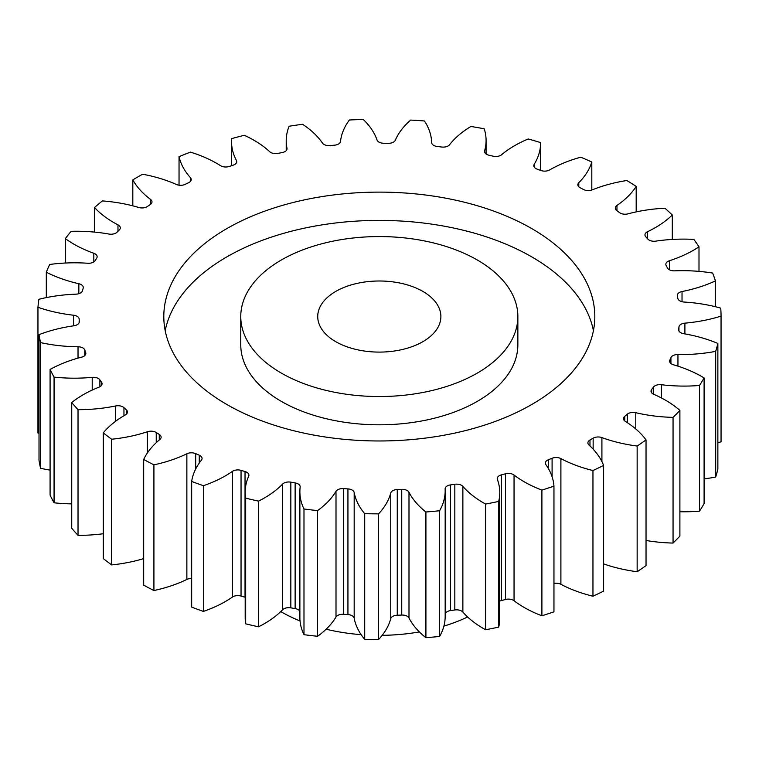 <?xml version="1.0" encoding="UTF-8"?>
<svg xmlns="http://www.w3.org/2000/svg" width="759" height="759" viewBox="0 0 759 759"><rect width="100%" height="100%" fill="white"/><g stroke="black" fill="none" stroke-linecap="round" stroke-linejoin="round"><path stroke-width="1.14" d="M281.342 373.105A138.546 79.989 0 0 0 432.326 390.449A138.546 79.989 0 0 0 517.856 316.55A138.546 79.989 0 0 0 477.278 259.986A138.546 79.989 0 0 0 326.294 242.652A138.546 79.989 0 0 0 240.764 316.55A138.546 79.989 0 0 0 281.342 373.105M517.856 316.55L517.856 344.823A138.546 79.989 180 0 1 432.326 418.721A138.546 79.989 180 0 1 281.342 401.388A138.546 79.989 180 0 1 240.764 344.823L240.764 316.55M165.196 330.687A215.509 124.429 180 0 1 308.306 227.349A215.509 124.429 180 0 1 531.698 256.846A215.509 124.429 180 0 1 593.424 330.687M531.698 228.563A215.509 124.429 0 0 0 296.835 201.59A215.509 124.429 0 0 0 163.802 316.55A215.509 124.429 0 0 0 226.922 404.528A215.509 124.429 0 0 0 461.785 431.501A215.509 124.429 0 0 0 594.819 316.55A215.509 124.429 0 0 0 531.698 228.563M422.848 291.409A61.574 35.55 0 0 0 355.743 283.705A61.574 35.55 0 0 0 317.736 316.55A61.574 35.55 0 0 0 335.772 341.683A61.574 35.55 0 0 0 402.877 349.387A61.574 35.55 0 0 0 440.884 316.55A61.574 35.55 0 0 0 422.848 291.409M280.773 611.583A138.546 79.989 0 0 0 281.342 611.915A138.546 79.989 0 0 0 300.042 620.957M326.133 629.211A138.546 79.989 0 0 0 361.142 634.657M382.204 635.33A138.546 79.989 0 0 0 419.385 631.924M443.892 626.118A138.546 79.989 0 0 0 467.629 616.982M646.032 540.474A110.567 63.832 180 0 0 673.053 543.064L673.053 417.374A341.74 197.302 0 0 0 679.893 410.42A110.567 63.832 180 0 0 665.529 400.202A110.567 63.832 180 0 0 653.831 394.338A7.021 4.051 180 0 1 653.082 393.968A7.021 4.051 180 0 1 651.032 391.103A7.021 4.051 180 0 1 651.677 389.395L651.677 392.801M653.537 394.206L653.537 387.033A7.021 4.051 180 0 1 661.393 384.718A110.567 63.832 180 0 0 699.513 385.477A341.74 197.302 0 0 0 704.096 377.925A110.567 63.832 180 0 0 702.018 376.692A110.567 63.832 180 0 0 673.48 364.785A7.021 4.051 180 0 1 671.668 364.035A7.021 4.051 180 0 1 669.609 361.17A7.021 4.051 180 0 1 669.836 360.146L669.836 362.185M670.928 363.533L670.928 357.631A7.021 4.051 180 0 1 677.948 354.548A110.567 63.832 180 0 0 715.69 351.36A341.74 197.302 0 0 0 717.862 343.457A110.567 63.832 180 0 0 683.669 333.685A7.021 4.051 180 0 1 680.681 332.66A7.021 4.051 180 0 1 678.631 329.795A7.021 4.051 180 0 1 678.65 329.491L678.65 330.099M678.954 331.009L678.954 326.911A7.021 4.051 180 0 1 684.903 323.144A110.567 63.832 180 0 0 721.05 316.123A341.74 197.302 0 0 0 720.737 308.116A110.567 63.832 180 0 0 684.077 302.035A7.021 4.051 180 0 1 679.865 300.868A7.021 4.051 180 0 1 677.844 298.429A300.175 173.308 180 0 0 677.341 295.858A7.021 4.051 180 0 1 677.294 295.374A7.021 4.051 180 0 1 682.028 291.541L682.028 301.721M682.028 291.541A110.567 63.832 180 0 0 715.424 280.896A341.74 197.302 0 0 0 712.644 273.06A110.567 63.832 180 0 0 674.694 270.849A7.021 4.051 180 0 1 669.22 269.673A7.021 4.051 180 0 1 667.446 267.946A300.175 173.308 180 0 0 666.155 265.47A7.021 4.051 180 0 1 665.842 264.274A7.021 4.051 180 0 1 669.429 260.735L669.429 269.796M669.429 260.735A110.567 63.832 180 0 0 699.001 246.817A341.74 197.302 0 0 0 693.84 239.398A110.567 63.832 180 0 0 655.814 241.134A7.021 4.051 180 0 1 649.097 240.072A7.021 4.051 180 0 1 647.778 239.019A300.175 173.308 180 0 0 645.748 236.713A7.021 4.051 180 0 1 644.96 234.854A7.021 4.051 180 0 1 647.503 231.723L647.503 238.706M647.503 231.723A110.567 63.832 180 0 0 672.303 214.987A341.74 197.302 0 0 0 664.922 208.213A110.567 63.832 180 0 0 628.044 213.839A7.021 4.051 180 0 1 620.141 213.032A7.021 4.051 180 0 1 619.486 212.596A300.175 173.308 180 0 0 616.773 210.537A7.021 4.051 180 0 1 615.312 208.051A7.021 4.051 180 0 1 616.963 205.442L616.963 210.679M616.963 205.442A110.567 63.832 180 0 0 636.184 186.41A341.74 197.302 0 0 0 626.83 180.509A110.567 63.832 180 0 0 592.286 189.854A7.021 4.051 180 0 1 583.481 189.503A300.175 173.308 180 0 0 580.17 187.758A7.021 4.051 180 0 1 579.904 187.606A7.021 4.051 180 0 1 577.846 184.741A7.021 4.051 180 0 1 578.785 182.729L578.785 186.761M578.785 182.729A110.567 63.832 180 0 0 591.802 162.028A341.74 197.302 0 0 0 580.777 157.179A110.567 63.832 180 0 0 549.677 169.931A7.021 4.051 180 0 1 540.911 170.5A300.175 173.308 180 0 0 537.116 169.124A7.021 4.051 180 0 1 535.835 168.536A7.021 4.051 180 0 1 533.786 165.671A7.021 4.051 180 0 1 534.194 164.314L534.194 167.037M534.194 164.314A110.567 63.832 180 0 0 540.607 142.891A110.567 63.832 180 0 0 540.598 142.607A341.74 197.302 0 0 0 528.255 138.973A110.567 63.832 180 0 0 501.595 154.722A7.021 4.051 180 0 1 493.141 156.183A300.175 173.308 180 0 0 488.976 155.225A7.021 4.051 180 0 1 486.585 154.314A7.021 4.051 180 0 1 484.527 151.449A7.021 4.051 180 0 1 484.622 150.794L484.622 152.104M484.622 150.794A110.567 63.832 180 0 0 486.083 140.453A110.567 63.832 180 0 0 484.214 128.774A341.74 197.302 0 0 0 470.941 126.468A110.567 63.832 180 0 0 449.584 144.722A7.021 4.051 180 0 1 441.719 147.028A300.175 173.308 180 0 0 437.326 146.506A7.021 4.051 180 0 1 433.721 145.396A7.021 4.051 180 0 1 431.662 142.597A110.567 63.832 180 0 0 424.452 120.975A341.74 197.302 0 0 0 410.676 120.074A110.567 63.832 180 0 0 395.316 140.235A7.021 4.051 180 0 1 388.285 143.318A300.175 173.308 180 0 0 383.807 143.261A7.021 4.051 180 0 1 378.95 142.075A7.021 4.051 180 0 1 377.024 139.998A110.567 63.832 180 0 0 363.248 119.467A341.74 197.302 0 0 0 349.415 119.998A110.567 63.832 180 0 0 340.525 141.421A7.021 4.051 180 0 1 334.567 145.178A300.175 173.308 180 0 0 330.137 145.586A7.021 4.051 180 0 1 324.027 144.447A7.021 4.051 180 0 1 322.461 143.072A110.567 63.832 180 0 0 302.547 124.286A341.74 197.302 0 0 0 289.103 126.241A110.567 63.832 180 0 0 286.219 140.728L286.219 150.605M286.987 149.181L286.987 148.233A7.021 4.051 180 0 1 287.035 148.707A7.021 4.051 180 0 1 282.291 152.54A300.175 173.308 180 0 0 278.06 153.394A7.021 4.051 180 0 1 270.726 152.445A7.021 4.051 180 0 1 269.72 151.724A110.567 63.832 180 0 0 253.952 140.235A110.567 63.832 180 0 0 244.322 135.292A341.74 197.302 0 0 0 231.704 138.603A110.567 63.832 180 0 0 231.561 141.753L231.561 165.69M236.419 162.824L236.419 160.453A7.021 4.051 180 0 1 236.732 161.639A7.021 4.051 180 0 1 233.127 165.177A300.175 173.308 180 0 0 229.227 166.458A7.021 4.051 180 0 1 220.755 165.813A7.021 4.051 180 0 1 220.508 165.671A110.567 63.832 180 0 0 216.657 163.327A110.567 63.832 180 0 0 190.433 152.123A341.74 197.302 0 0 0 179.039 156.677L179.039 185.196M637.152 571.726A341.74 197.302 0 0 0 646.032 565.588L646.032 439.897A341.74 197.302 0 0 1 637.152 446.036L637.152 571.726A110.567 63.832 180 0 1 603.604 563.89M592.959 470.542L592.959 596.223A341.74 197.302 0 0 0 603.604 591.1L603.604 465.409A341.74 197.302 0 0 1 592.959 470.542A110.567 63.832 180 0 1 560.901 458.597L560.901 584.288A7.021 4.051 0 0 0 553.956 583.415M592.959 596.223A110.567 63.832 180 0 1 560.901 584.288M541.898 490.086L541.898 615.777A341.74 197.302 0 0 0 553.956 611.83L553.956 486.139A341.74 197.302 0 0 1 541.898 490.086A110.567 63.832 180 0 1 514.052 475.039L514.052 600.73A7.021 4.051 0 0 0 505.494 599.487A300.175 173.308 180 0 1 501.405 600.559A7.021 4.051 0 0 0 499.764 601.147M541.898 615.777A110.567 63.832 180 0 1 514.052 600.73M505.494 599.487L505.494 473.796A300.175 173.308 180 0 1 501.405 474.868A7.021 4.051 180 0 0 497.24 478.568A7.021 4.051 180 0 0 497.392 479.403A110.567 63.832 180 0 1 499.764 492.563L499.764 618.253A110.567 63.832 180 0 1 498.701 627.105A341.74 197.302 0 0 1 485.618 629.752A110.567 63.832 180 0 1 462.867 612.067A7.021 4.051 0 0 0 454.831 609.97A300.175 173.308 180 0 1 450.476 610.597A7.021 4.051 0 0 0 445.172 614.069M454.831 609.97L454.831 484.28A300.175 173.308 180 0 1 450.476 484.906A7.021 4.051 180 0 0 445.125 488.843A7.021 4.051 180 0 0 445.125 488.957A110.567 63.832 180 0 1 445.172 490.76L445.172 616.441A110.567 63.832 180 0 1 439.603 636.44A341.74 197.302 0 0 1 425.913 637.693A110.567 63.832 180 0 1 408.997 617.959A7.021 4.051 0 0 0 401.739 615.056A300.175 173.308 180 0 1 397.27 615.226A7.021 4.051 0 0 0 390.743 618.661A110.567 63.832 180 0 1 378.57 639.533A341.74 197.302 0 0 1 364.718 639.353A110.567 63.832 180 0 1 354.178 618.187A7.021 4.051 0 0 0 347.935 614.591A300.175 173.308 180 0 1 343.476 614.306A7.021 4.051 0 0 0 336 617.01A110.567 63.832 180 0 1 317.566 636.289A341.74 197.302 0 0 1 303.989 634.685A110.567 63.832 180 0 1 299.871 617.428L299.871 491.737A110.567 63.832 180 0 1 300.166 487.079A7.021 4.051 180 0 0 300.184 486.785A7.021 4.051 180 0 0 295.128 482.895A300.175 173.308 180 0 1 290.839 482.155L290.839 607.845A7.021 4.051 0 0 0 282.642 609.733A110.567 63.832 180 0 1 258.544 626.811A341.74 197.302 0 0 1 245.679 623.822A110.567 63.832 180 0 1 245.185 617.817L245.185 492.136A110.567 63.832 180 0 1 248.696 476.187A7.021 4.051 180 0 0 248.914 475.172A7.021 4.051 180 0 0 245.034 471.548A300.175 173.308 180 0 1 241.039 470.371L241.039 596.062A7.021 4.051 0 0 0 232.396 597.077A110.567 63.832 180 0 1 203.403 611.393A341.74 197.302 0 0 1 191.666 607.134L191.666 481.443A110.567 63.832 180 0 1 201.42 460.153A7.021 4.051 180 0 0 202.065 458.455A7.021 4.051 180 0 0 199.256 455.21A300.175 173.308 180 0 1 195.689 453.645L195.689 468.996M299.871 611.28A7.021 4.051 0 0 0 295.128 608.585A300.175 173.308 180 0 1 290.839 607.845M245.185 597.276A7.021 4.051 0 0 0 245.034 597.238A300.175 173.308 180 0 1 241.039 596.062M191.666 578.491A7.021 4.051 0 0 0 186.866 579.44A110.567 63.832 180 0 1 153.916 590.54A341.74 197.302 0 0 1 143.679 585.142L143.679 459.451A110.567 63.832 180 0 1 159.864 439.508A7.021 4.051 180 0 0 161.136 437.184A7.021 4.051 180 0 0 159.267 434.423A300.175 173.308 180 0 1 156.24 432.516L156.24 442.687M143.679 558.615A110.567 63.832 180 0 1 111.668 564.914A341.74 197.302 0 0 1 103.271 558.548L103.271 432.858A110.567 63.832 180 0 1 125.368 414.907A7.021 4.051 180 0 0 127.446 412.023A7.021 4.051 180 0 0 126.345 409.841A300.175 173.308 180 0 1 123.954 407.649L123.954 415.723M103.271 533.738A110.567 63.832 180 0 1 78.025 535.361A341.74 197.302 0 0 1 71.735 528.226L71.735 402.536A110.567 63.832 180 0 1 99.021 387.147A7.021 4.051 180 0 0 102.076 383.807A7.021 4.051 180 0 0 101.554 382.27A300.175 173.308 180 0 1 99.884 379.861L99.884 386.748M71.735 503.862A110.567 63.832 180 0 1 54.069 502.8A341.74 197.302 0 0 1 50.085 495.134L50.085 369.443A110.567 63.832 180 0 1 81.697 357.119A7.021 4.051 180 0 0 85.843 353.419A7.021 4.051 180 0 0 85.691 352.574A300.175 173.308 180 0 1 84.79 350.041L84.79 355.554M50.085 470.106A110.567 63.832 180 0 1 40.569 468.303A341.74 197.302 0 0 1 39.013 460.343L39.013 334.653A110.567 63.832 180 0 1 73.927 325.782A7.021 4.051 180 0 0 79.268 321.854A7.021 4.051 180 0 0 79.268 321.731A300.175 173.308 180 0 1 79.173 319.141L79.173 322.547M39.013 433.323A110.567 63.832 180 0 1 37.95 432.962L37.95 307.272A341.74 197.302 0 0 1 38.88 299.283A110.567 63.832 180 0 1 75.976 294.16A7.021 4.051 180 0 0 82.484 290.716A300.175 173.308 180 0 1 83.186 288.154A7.021 4.051 180 0 0 83.281 287.49A7.021 4.051 180 0 0 78.841 283.724A110.567 63.832 180 0 1 46.308 272.225L46.308 297.613M721.05 316.123L721.05 441.814A110.567 63.832 180 0 1 717.862 442.772M715.69 351.36L715.69 477.05A341.74 197.302 0 0 0 717.862 469.138L717.862 343.457M715.69 477.05A110.567 63.832 180 0 1 704.096 478.863M699.513 385.477L699.513 511.168A341.74 197.302 0 0 0 704.096 503.606L704.096 377.925M699.513 511.168A110.567 63.832 180 0 1 679.893 511.737M673.053 543.064A341.74 197.302 0 0 0 679.893 536.101L679.893 410.42M627.323 422.649L627.323 414.177A300.175 173.308 180 0 1 624.771 416.302L624.771 420.97M627.323 414.177A7.021 4.051 180 0 1 635.776 412.706L635.776 428.977M673.053 417.374A110.567 63.832 180 0 1 635.776 412.706M653.537 387.033A300.175 173.308 180 0 1 651.677 389.395M670.928 357.631A300.175 173.308 180 0 1 669.836 360.146M678.954 326.911A300.175 173.308 180 0 1 678.65 329.491M286.987 148.233A110.567 63.832 180 0 1 286.219 140.728M236.419 160.453A110.567 63.832 180 0 1 231.561 141.753M190.443 181.41L190.443 177.691A110.567 63.832 180 0 1 179.039 156.677M190.443 177.691A7.021 4.051 180 0 1 191.221 179.551A7.021 4.051 180 0 1 188.659 182.682A300.175 173.308 180 0 0 185.215 184.342A7.021 4.051 180 0 1 176.401 184.465A110.567 63.832 180 0 0 142.616 174.228A341.74 197.302 0 0 0 132.816 179.892L132.816 205.841M150.529 204.342L150.529 199.399A110.567 63.832 180 0 1 132.816 179.892M150.529 199.399A7.021 4.051 180 0 1 151.99 201.866A7.021 4.051 180 0 1 150.329 204.484A300.175 173.308 180 0 0 147.455 206.476A7.021 4.051 180 0 1 138.812 207.501A110.567 63.832 180 0 0 102.408 200.917A341.74 197.302 0 0 0 94.514 207.501L94.514 232.093M117.977 231.286L117.977 224.863A110.567 63.832 180 0 1 94.514 207.501M117.977 224.863A7.021 4.051 180 0 1 120.292 227.871A7.021 4.051 180 0 1 119.353 229.892A300.175 173.308 180 0 0 117.133 232.15A7.021 4.051 180 0 1 108.945 234.047A110.567 63.832 180 0 0 71.099 231.324A341.74 197.302 0 0 0 65.359 238.611L65.359 263.031M93.822 261.931L93.822 253.278A110.567 63.832 180 0 1 65.359 238.611M93.822 253.278A7.021 4.051 180 0 1 97.143 256.722A7.021 4.051 180 0 1 96.725 258.088A300.175 173.308 180 0 0 95.245 260.527A7.021 4.051 180 0 1 87.778 263.25A110.567 63.832 180 0 0 49.696 264.464A341.74 197.302 0 0 0 46.308 272.225M73.519 325.848L73.519 315.222A110.567 63.832 180 0 1 37.95 307.272M73.519 315.222A7.021 4.051 180 0 1 79.173 319.141M39.013 334.653A341.74 197.302 0 0 0 40.569 342.613L40.569 468.303M78.025 358.115L78.025 346.768A110.567 63.832 180 0 1 40.569 342.613M78.025 346.768A7.021 4.051 180 0 1 84.79 350.041M50.085 369.443A341.74 197.302 0 0 0 54.069 377.109L54.069 502.8M92.219 390.069L92.219 377.346A110.567 63.832 180 0 1 54.069 377.109M92.219 377.346A7.021 4.051 180 0 1 99.884 379.861M71.735 402.536A341.74 197.302 0 0 0 78.025 409.67L78.025 535.361M115.634 421.254L115.634 405.961A110.567 63.832 180 0 1 78.025 409.67M115.634 405.961A7.021 4.051 180 0 1 123.954 407.649M103.271 432.858A341.74 197.302 0 0 0 111.668 439.233L111.668 564.914M147.521 452.753L147.521 431.71A110.567 63.832 180 0 1 111.668 439.233M147.521 431.71A7.021 4.051 180 0 1 156.24 432.516M143.679 459.451A341.74 197.302 0 0 0 153.916 464.85L153.916 590.54M186.866 579.44L186.866 453.759A110.567 63.832 180 0 1 153.916 464.85M186.866 453.759A7.021 4.051 180 0 1 195.689 453.645M191.666 481.443A341.74 197.302 0 0 0 203.403 485.703L203.403 611.393M232.396 597.077L232.396 471.386A110.567 63.832 180 0 1 203.403 485.703M232.396 471.386A7.021 4.051 180 0 1 241.039 470.371M282.642 609.733L282.642 484.043A110.567 63.832 180 0 1 258.544 501.12A341.74 197.302 0 0 1 245.679 498.141A110.567 63.832 180 0 1 245.185 492.136M282.642 484.043A7.021 4.051 180 0 1 290.839 482.155M336 617.01L336 491.32A110.567 63.832 180 0 1 317.566 510.598A341.74 197.302 0 0 1 303.989 508.995A110.567 63.832 180 0 1 299.871 491.737M336 491.32A7.021 4.051 180 0 1 343.476 488.616L343.476 614.306M347.935 614.591L347.935 488.9A300.175 173.308 180 0 1 343.476 488.616M347.935 488.9A7.021 4.051 180 0 1 354.178 492.506L354.178 618.187M390.743 618.661L390.743 492.98A110.567 63.832 180 0 1 378.57 513.843A341.74 197.302 0 0 1 364.718 513.672A110.567 63.832 180 0 1 354.178 492.506M390.743 492.98A7.021 4.051 180 0 1 397.27 489.546L397.27 615.226M401.739 615.056L401.739 489.365A300.175 173.308 180 0 1 397.27 489.546M401.739 489.365A7.021 4.051 180 0 1 408.997 492.268L408.997 617.959M445.172 490.76A110.567 63.832 180 0 1 439.603 510.75A341.74 197.302 0 0 1 425.913 512.002A110.567 63.832 180 0 1 408.997 492.268M454.831 484.28A7.021 4.051 180 0 1 462.867 486.377L462.867 612.067M499.764 492.563A110.567 63.832 180 0 1 498.701 501.414A341.74 197.302 0 0 1 485.618 504.061A110.567 63.832 180 0 1 462.867 486.377M505.494 473.796A7.021 4.051 180 0 1 514.052 475.039M552.097 476.775L552.097 458.265A300.175 173.308 180 0 1 548.406 459.736A7.021 4.051 180 0 0 545.341 463.085A7.021 4.051 180 0 0 545.863 464.612A110.567 63.832 180 0 1 553.956 486.139M552.097 458.265A7.021 4.051 180 0 1 560.901 458.597M593.149 449.176L593.149 438.171A300.175 173.308 180 0 1 589.98 440.002A7.021 4.051 180 0 0 587.883 442.895A7.021 4.051 180 0 0 588.984 445.068A110.567 63.832 180 0 1 603.604 465.409M593.149 438.171A7.021 4.051 180 0 1 601.915 437.601L601.915 461.614M637.152 446.036A110.567 63.832 180 0 1 601.915 437.601M624.771 416.302A7.021 4.051 180 0 0 623.49 418.636A7.021 4.051 180 0 0 625.359 421.387A110.567 63.832 180 0 1 646.032 439.897M715.424 280.896L715.424 306.721M699.001 246.817L699.001 271.371M672.303 214.987L672.303 239.436M636.184 186.41L636.184 211.903M591.802 162.028L591.802 190.025M245.679 498.141L245.679 623.822M258.544 501.12L258.544 626.811M303.989 508.995L303.989 634.685M317.566 510.598L317.566 636.289M364.718 513.672L364.718 639.353M378.57 513.843L378.57 639.533M425.913 512.002L425.913 637.693M439.603 510.75L439.603 636.44M485.618 504.061L485.618 629.752M498.701 501.414L498.701 627.105M589.98 440.002L589.98 445.988M548.406 459.736L548.406 468.597M501.405 474.868L501.405 600.559M450.476 484.906L450.476 610.597M295.128 608.585L295.128 482.895M245.034 597.238L245.034 471.548M199.256 463.047L199.256 455.21M159.267 440.002L159.267 434.423M126.345 414.205L126.345 409.841M101.554 385.344L101.554 382.27M85.691 354.263L85.691 352.574M78.841 293.686L78.841 283.724M684.903 323.144L684.903 333.903M677.948 354.548L677.948 366.161M661.393 384.718L661.393 397.934M486.083 140.453L486.083 153.992M540.607 142.891L540.607 170.386"/></g></svg>
